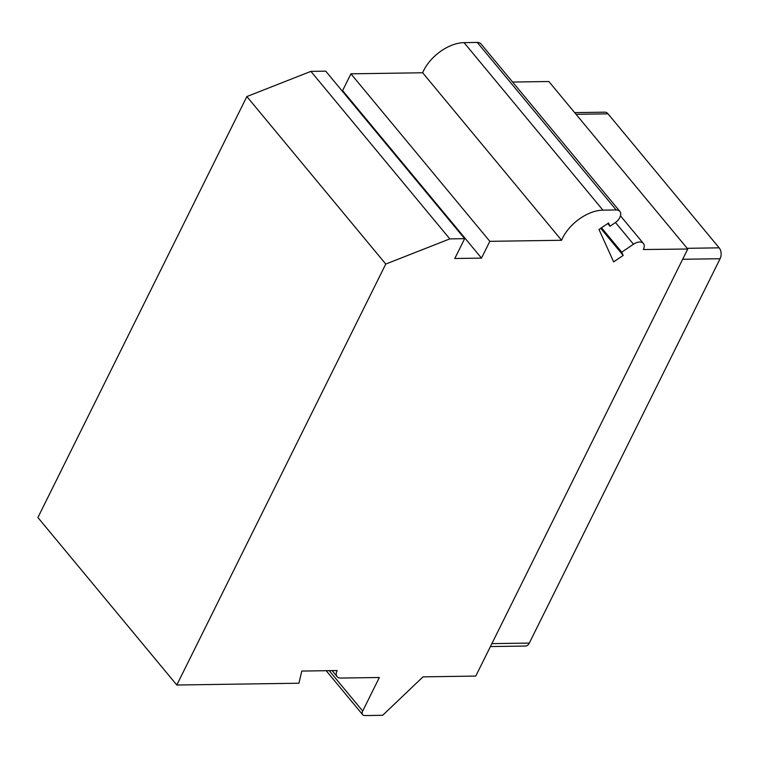 <?xml version="1.0" encoding="UTF-8"?>
<svg xmlns="http://www.w3.org/2000/svg" width="758" height="758" viewBox="0 0 758 758"><rect width="100%" height="100%" fill="white"/><g stroke="black" fill="none" stroke-linecap="round" stroke-linejoin="round"><path stroke-width="1.14" d="M574.659 112.62L604.893 112.175A7.751 4.993 89.2 0 1 608.039 113.833L719.162 247.838A7.751 4.993 89.2 0 1 720.1 258.724L529.302 643.078A7.751 4.993 89.2 0 1 525.455 646.043L490.426 646.565M489.829 241.328L350.926 73.82L342.597 90.6L481.501 258.108L489.829 241.328L561.574 240.277A34.896 20.854 -39.7 0 1 602.942 210.146L616.188 209.947A9.693 5.789 -39.7 0 1 619.864 211.387A9.693 5.789 -39.7 0 1 614.842 222.975L610.01 226.244L608.551 223.004L598.991 229.466L613.639 261.87L623.199 255.418L621.731 252.168L633.48 244.228A9.693 5.789 -39.7 0 1 643.381 243.441A9.693 5.789 -39.7 0 1 643.334 249.524L687.762 249.022L475.768 676.079L423.011 676.856L382.667 715.296L364.863 715.561A5.818 3.477 -39.7 0 1 362.665 714.699A5.818 3.477 -39.7 0 1 362.694 711.051L379.341 677.5L340.778 678.059A9.693 5.789 -39.7 0 1 337.102 676.629A9.693 5.789 -39.7 0 1 337.139 670.546L301.807 671.067L298.927 683.223L176.803 685.014L385.765 264.059L449.807 238.893L464.645 238.675L325.732 71.167L310.903 71.385L449.807 238.893M687.762 249.022L548.858 81.513L512.607 82.044M481.501 258.108L454.8 258.506L464.645 238.675M342.597 90.6L341.858 90.609M385.765 264.059L246.862 96.55L310.903 71.385M176.803 685.014L37.9 517.506L246.862 96.55M350.926 73.82L422.661 72.768A34.896 20.854 -39.7 0 1 464.038 42.638L477.284 42.439A9.693 5.789 -39.7 0 1 480.96 43.879L619.864 211.387M621.731 252.168L601.501 227.77M623.199 255.418L600.715 228.3M610.01 226.244L607.764 223.534M561.574 240.277L422.661 72.768M491.876 643.627L529.302 643.078M362.694 711.051L329.199 670.659M633.48 244.228L615.477 222.52M616.188 209.947L477.284 42.439M602.942 210.146L464.038 42.638M576.052 114.306L608.039 113.833M687.174 248.311L719.162 247.838M682.674 259.274L720.1 258.724M337.102 676.629L332.118 670.622M362.665 714.699L326.186 670.707M643.381 243.441L620.461 215.812"/></g></svg>
